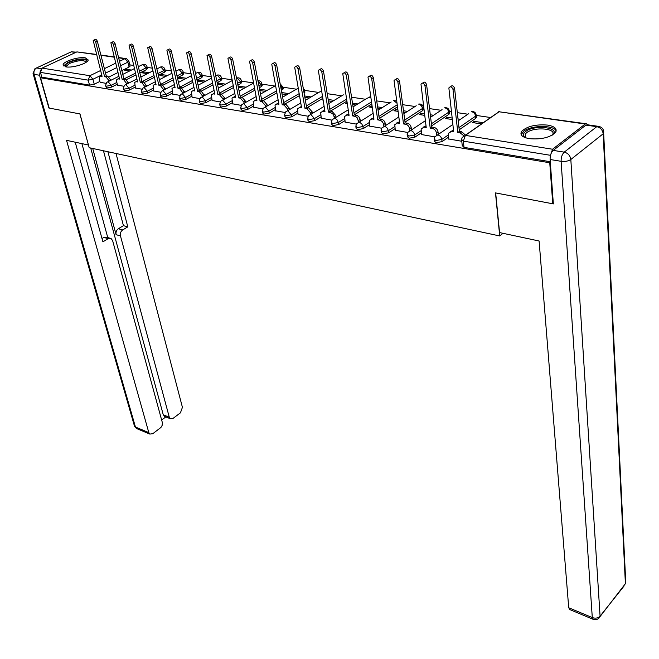 <?xml version="1.0" encoding="UTF-8"?>
<svg xmlns="http://www.w3.org/2000/svg" width="659" height="659" viewBox="0 0 659 659"><rect width="100%" height="100%" fill="white"/><g stroke="black" fill="none" stroke-linecap="round" stroke-linejoin="round"><path stroke-width="0.99" d="M434.24 139.922L434.38 141.075L436.069 142.731L442.065 141.611L441.81 139.436L435.805 140.556L434.116 138.909L434.849 136.775L437.798 134.897C439.965 135.482 441.308 136.998 441.81 139.436L448.268 134.98M407.27 135.49L407.427 136.685L409.033 138.233L414.931 137.138L414.651 134.988L408.745 136.092L407.138 134.543L407.929 132.27L410.714 130.531C412.822 131.1 414.132 132.591 414.651 134.988L421.052 130.704M381.174 131.207L381.347 132.426L382.879 133.884L388.678 132.805L388.373 130.688L382.574 131.775L381.042 130.317L381.891 127.92L384.518 126.306L385.268 126.52L387.311 128.175L388.373 130.688L394.725 126.553M355.909 127.055L356.099 128.307L357.557 129.675L363.266 128.612L362.944 126.528L357.236 127.591L355.778 126.231L356.676 123.703L359.163 122.212L359.888 122.426L361.882 124.049L362.944 126.528L369.246 122.533M331.436 123.035L331.65 124.312L333.042 125.597L338.652 124.551L338.322 122.5L332.696 123.546L331.312 122.261L332.251 119.633L334.607 118.249L335.307 118.455L337.26 120.053L338.322 122.5L344.566 118.636M307.728 119.139L307.959 120.44L309.277 121.651L314.804 120.622L314.458 118.595L308.923 119.625L307.605 118.422L308.585 115.696L310.809 114.411L314.458 118.595L320.645 114.847M284.746 115.358L284.985 116.684L286.253 117.821L291.69 116.808L291.327 114.806L285.882 115.819L284.622 114.691L285.644 111.882L287.744 110.696L291.327 114.806L297.464 111.182M262.447 111.692L262.71 113.035L263.913 114.106L269.267 113.109L268.897 111.132L263.526 112.137L262.323 111.074L263.386 108.183L265.371 107.087L268.897 111.132L274.984 107.615M240.807 108.134L241.087 109.501L242.232 110.498L247.512 109.518L247.125 107.574L241.845 108.554L240.692 107.557L241.779 104.6L243.665 103.587L247.125 107.574L253.163 104.155M219.801 104.682L220.098 106.058L221.193 107.005L226.399 106.033L225.996 104.114L220.79 105.086L219.694 104.147L220.806 101.132L222.594 100.184L225.996 104.114L231.984 100.794M199.405 101.329L199.71 102.713L200.756 103.603L205.888 102.647L205.468 100.753L200.344 101.708L199.29 100.827L200.435 97.763L202.132 96.881L205.468 100.753L211.415 97.524M179.577 98.067L179.899 99.468L180.904 100.308L185.953 99.361L185.533 97.491L180.475 98.438L179.479 97.598L180.64 94.492L182.246 93.677L185.533 97.491L191.423 94.344M160.31 94.896L160.648 96.305L161.603 97.095L166.587 96.165L166.15 94.319L161.167 95.25L160.211 94.459L161.397 91.313L162.921 90.563L166.15 94.319L171.999 91.255M141.578 91.815L141.924 93.232L142.838 93.973L147.748 93.059L147.311 91.239L142.393 92.153L141.479 91.412L142.682 88.232L144.132 87.532L147.311 91.239L153.11 88.24M123.348 88.817L124.584 90.942L129.428 90.036L128.983 88.232L124.131 89.138L123.258 88.438L124.477 85.233L125.844 84.583L128.983 88.232L134.733 85.316M105.613 85.901L106.816 87.985L111.602 87.095L111.14 85.316L106.363 86.205L105.522 85.546L106.758 82.326L108.06 81.708L111.14 85.316L116.849 82.466M85.225 57.803C78.569 56.6 63.388 61.345 63.099 64.755L66.007 66.889C72.597 68.149 87.944 63.363 88.232 59.985L85.225 57.803M547.547 125.086C535.668 124.18 527.027 126.273 521.623 131.372C519.638 134.864 522.2 137.294 529.309 138.67C541.146 139.65 549.853 137.607 555.43 132.525C557.522 128.892 554.894 126.413 547.547 125.086M490.658 117.533L476.259 115.432M467.906 114.213L457.313 112.664M451.407 111.799L449.356 111.503M441.06 110.292L429.544 108.611M423.753 107.763L423.309 107.705M415.055 106.494L402.69 104.69M389.873 102.82L376.717 100.901M365.448 99.254L351.568 97.227M341.774 95.802L327.21 93.677M318.799 92.449L304.623 90.382M296.492 89.196L282.958 87.219M274.836 86.032L261.903 84.146M253.418 82.902L241.441 81.156M231.968 79.772L221.548 78.256M211.135 76.732L202.189 75.431M190.904 73.783L183.359 72.679M171.249 70.908L165.03 70.002M152.138 68.124L147.179 67.399M139.197 66.238L138.192 66.089M133.563 65.414L129.798 64.862M552.761 203.788L549.746 162.765L40.553 77.77L49.194 108.076L79.978 113.925L89.187 147.707L499.711 235.955L495.486 192.906L552.761 203.788L553.313 203.334M587.317 124.609L586.708 123.843L585.25 124.007L552.547 149.231L550.471 155.31L463.343 141.141L461.564 139.403L462.239 137.418L465.361 135.383L552.547 149.231M550.314 162.32L549.746 162.765M130.037 65.851L129.073 67.053L121.841 70.628M117.945 72.548L109.097 76.905M99.896 81.444L94.245 84.228L92.935 79.269L88.207 80.151L40.454 72.391L42.085 68.116L76.881 51.896L96.387 54.392M40.454 72.391L41.814 77.177L40.553 77.77M149.313 72.721L143.851 71.905L144.148 73.133M143.851 71.905L142.031 72.811L147.501 73.635M117.516 85.102L123.661 86.222M167.617 75.464L161.752 74.582L162.048 75.826M161.752 74.582L159.931 75.513L165.796 76.395M135.4 88.009L141.907 89.187M186.431 78.273L180.146 77.334L180.426 78.594M180.146 77.334L178.325 78.281L184.611 79.22M153.769 91L160.656 92.244M205.765 81.172L199.034 80.159L199.315 81.436M199.034 80.159L197.214 81.123L203.944 82.136M172.65 94.072L179.94 95.382M225.642 84.146L218.458 83.067L218.73 84.36M218.458 83.067L217.379 83.652M192.074 97.227L199.776 98.611M246.095 87.202L238.426 86.057L238.69 87.367M212.05 100.481L220.197 101.931M232.611 103.825L241.21 105.358M253.781 107.269L262.867 108.883M275.586 110.811L285.182 112.516M322.968 99.682L322.457 99.979L323.034 100.069M298.057 114.468L308.181 116.264M347.054 102.549L345.555 103.455L347.235 103.71M321.221 118.233L331.914 120.127M372.014 106.05L371.157 105.926L371.363 107.343M371.157 105.926L369.361 107.038L372.22 107.475M345.118 122.121L356.404 124.106M397.838 109.921L395.697 109.6L395.894 111.033M395.697 109.6L393.917 110.737L398.028 111.355M369.781 126.133L381.685 128.225M424.52 113.916L421.027 113.389L421.208 114.847M421.027 113.389L419.248 114.551L424.701 115.374M395.243 130.276L407.797 132.475M452.115 118.043L447.164 117.302L447.337 118.785M447.164 117.302L445.402 118.488L452.28 119.526M421.546 134.551L434.792 136.874M483.269 122.706L474.167 121.347L474.323 122.846M474.167 121.347L472.421 122.558L481.523 123.925M448.73 138.967L461.77 141.265M476.3 116.8L475.839 118.274L459.216 129.765M448.524 137.154L442.065 141.611M449.438 112.837L448.936 114.295L431.67 125.894M421.332 132.838L414.931 137.138M423.432 109.007L422.889 110.448L405.03 122.121M395.021 128.662L388.678 132.805M397.418 106.873L379.254 118.431M369.551 124.609L363.266 128.612M371.717 104.023L354.303 114.839M344.888 120.679L338.652 124.551M346.84 101.198L330.447 111.14M320.991 116.874L314.804 120.622M322.753 98.397L307.366 107.516M297.827 113.175L291.69 116.808M304.829 91.552L304.079 92.927M299.417 95.629L284.976 103.998M275.355 109.583L269.267 113.109M283.164 88.364L283.271 88.916L281.352 90.308M276.788 92.894L263.246 100.588M253.55 106.091L247.512 109.518M262.117 85.266L261.335 86.593L259.308 87.713M254.852 90.201L242.141 97.268M232.38 102.705L226.399 106.033M241.664 82.26L240.848 83.561L237.924 85.159M233.558 87.548L221.597 94.072M211.819 99.41L205.888 102.647M221.77 79.335L220.93 80.62L217.165 82.639M212.882 84.929L201.58 90.991M191.843 96.206L185.953 99.361M202.42 76.493L201.555 77.762L197.008 80.151M192.807 82.367L182.082 88.009M172.427 93.092L166.587 96.165M183.597 73.726L182.7 74.978L177.419 77.713M173.301 79.838L163.111 85.11M153.547 90.061L147.748 93.059M165.269 71.032L164.355 72.268L158.374 75.307M154.33 77.367L144.626 82.301M135.177 87.112L129.428 90.036M147.427 68.404L146.479 69.623L139.856 72.943M135.886 74.928L126.635 79.566M117.302 84.237L111.602 87.095M502.974 233.302L499.711 235.955M131.495 70.052L126.413 69.294L126.709 70.505M126.413 69.294L124.592 70.192L129.683 70.958M100.119 82.276L105.91 83.331M460.46 119.295L458.005 118.925M433.564 115.267L430.302 114.781M407.517 111.371L403.506 110.77M382.286 107.59L377.582 106.89M357.837 103.933L352.483 103.133M334.129 100.382L328.174 99.493M311.13 96.939L304.606 95.967M288.815 93.603L281.764 92.548M267.142 90.357L259.605 89.229M550.273 161.719L464.035 147.377L462.256 145.623L461.687 140.482M41.814 77.177L89.525 85.11L94.245 84.228M217.495 84.179L223.821 85.126M238.369 87.317L244.275 88.207M259.86 90.555L265.322 91.379M282.011 93.891L286.994 94.641M304.845 97.326L309.318 98.002M328.396 100.876L332.325 101.461M352.697 104.534L356.041 105.036M377.788 108.307L380.498 108.719M403.703 112.211L405.738 112.516M430.484 116.248L431.793 116.437M458.17 120.416L458.705 120.49M109.27 81.073L106.066 76.955L104.616 76.724L106.256 75.925L107.705 76.147L110.901 80.266M100.572 76.09L101.799 75.299M93.94 40.092L94.88 39.655C95.786 38.98 96.609 39.556 97.375 41.393L106.256 75.925M104.616 76.724L95.703 42.168C94.945 40.331 94.113 39.754 93.207 40.43L102.063 76.32L100.621 76.098L99.361 76.683L99.254 78.948L100.143 82.391M126.965 83.981L123.703 79.739L122.22 79.508L123.851 78.685L125.342 78.923L128.604 83.158M118.06 78.849L119.328 78.034M111.651 42.407L112.549 41.987C113.48 41.27 114.337 41.846 115.111 43.725L123.851 78.685M122.22 79.508L113.439 44.515C112.664 42.637 111.808 42.052 110.877 42.769L119.592 79.088L118.118 78.858L116.791 79.484L116.668 81.741L117.549 85.225M145.153 86.972L141.825 82.606L140.301 82.359L141.94 81.527L143.464 81.765L146.792 86.131M136.034 81.691L137.336 80.851M129.856 44.787L130.713 44.384C131.676 43.618 132.55 44.202 133.34 46.122L141.94 81.527M140.301 82.359L131.668 46.921C130.877 45.001 129.996 44.417 129.04 45.183L137.599 81.938L136.083 81.691L134.683 82.367L135.424 88.133M40.487 70.076L39.548 75.25L48.89 108.018L79.871 113.908L88.43 144.947M88.347 144.988L66.543 140.351L148.819 432.609L149.815 434.075L152.764 433.721L160.936 427.452L162.122 425.467L162.419 422.839L112.615 240.634L111.066 238.5L108.183 238.649L103.825 237.429L106.709 237.273L109.913 238.179M75.217 142.196L102.911 241.82L108.183 238.649M164.948 416.57L163.267 414.808L169.289 417.213L170.302 418.712L173.103 418.358L180.434 412.831L182.428 407.336L116.017 153.473M161.669 420.014L165.804 416.916M122.681 229.933C120.745 231.375 120.004 233.368 120.457 235.897L116.099 234.695C115.646 232.166 116.388 230.18 118.315 228.747L122.681 229.933L127.813 226.844L107.911 151.727M169.289 417.213L120.457 235.897M81.897 143.621L107.763 237.569M116.099 234.695L92.721 148.464M163.267 414.808L90.703 148.028M118.315 228.747L123.447 225.675L103.463 150.771M123.447 225.675L127.813 226.844M101.988 238.525L103.825 237.429M499.563 232.578L539.103 240.996L568.717 607.746L592.293 617.582L561.106 161.315L550.108 159.494L553.354 203.903L495.667 192.939L499.563 232.578M585.909 125.128L553.231 150.392L564.244 152.147L596.766 126.676L585.909 125.128L588.092 124.872L597.589 126.223M569.862 609.608L568.717 607.746M550.108 159.494C550.051 155.491 551.089 152.451 553.231 150.392M65.636 66.823C64.393 65.669 65.513 64.228 68.997 62.498C76.098 58.972 88.71 58.478 86.766 61.831M86.296 62.177C83.891 59.788 78.363 60.183 69.722 63.355L66.147 66.279L66.23 66.921M88.191 60.134C83.907 58.066 77.161 58.799 67.968 62.341L63.519 65.958M525.511 137.756C522.653 135.902 522.694 133.818 525.627 131.495C534.713 124.18 561.583 127.657 552.275 135.111M552.16 135.177L552.258 135.054C557.728 128.497 534.342 126.421 526.665 132.665L525.198 134.098L525.635 137.805M556.13 131.182C554.87 124.913 531.385 125.004 523.716 131.207L521.154 134.667M163.844 90.044L160.45 85.546L158.885 85.291L160.524 84.451L162.098 84.698L165.483 89.187M154.494 84.607L155.845 83.751M148.572 47.242L149.379 46.847C150.376 46.039 151.282 46.616 152.089 48.585L160.524 84.451L172.889 78.042M158.885 85.291L150.409 49.4C149.601 47.432 148.703 46.855 147.707 47.662L156.109 84.854L154.544 84.607L153.077 85.332L153.794 91.123M183.062 93.207L179.602 88.57L177.988 88.314L179.627 87.449L181.25 87.705L184.701 92.342M173.482 87.598L174.874 86.724M167.823 49.755L168.589 49.384C169.61 48.519 170.541 49.104 171.365 51.122L179.627 87.449M177.988 88.314L169.692 51.954C168.861 49.936 167.938 49.351 166.908 50.208L175.137 87.861L173.531 87.606L171.983 88.388L172.683 94.196M202.832 96.469L199.306 91.675L197.642 91.412L199.282 90.538L200.946 90.802L204.471 95.588M193.005 90.687L194.454 89.797M187.634 52.349L188.342 51.995C189.405 51.081 190.36 51.657 191.209 53.725L199.282 90.538M197.642 91.412L189.528 54.573C188.68 52.506 187.724 51.921 186.662 52.835L194.71 90.95L193.054 90.695L191.423 91.527L192.098 97.359M223.17 99.83L222.948 98.776L219.579 94.88L217.865 94.608L219.505 93.71L221.218 93.982L224.587 97.878L224.81 98.924M213.071 93.85L214.595 92.952M208.03 55.018L208.681 54.689C209.776 53.709 210.765 54.285 211.63 56.41L219.505 93.71M217.865 94.608L209.957 57.275C209.084 55.15 208.104 54.573 207 55.545L214.842 94.13L213.145 93.866L211.424 94.764L212.074 100.613M244.11 103.298L243.879 102.129L240.444 98.175L238.682 97.894L240.321 96.98L242.084 97.26L245.51 101.214L245.749 102.376M233.681 97.112L235.329 96.206M229.035 57.77L229.62 57.457C230.757 56.427 231.77 56.995 232.66 59.178L240.321 96.98M238.682 97.894L230.988 60.06C230.098 57.877 229.077 57.3 227.948 58.338L235.576 97.408L233.821 97.128L232.001 98.1L232.635 103.957M265.676 106.865L265.429 105.58L261.936 101.568L260.124 101.28L261.763 100.349L263.575 100.638L267.06 104.649L267.307 105.934M254.901 100.465L256.68 99.558M250.675 60.595L251.194 60.323C252.372 59.219 253.418 59.788 254.333 62.028L261.763 100.349M260.124 101.28L252.661 62.926C251.738 60.677 250.692 60.109 249.522 61.213L256.919 100.778L255.115 100.489L253.196 101.535L253.806 107.409M287.892 110.555L287.637 109.139L284.078 105.061L282.209 104.765L283.848 103.817L285.718 104.114L289.268 108.191L289.523 109.6M276.764 103.924L278.683 103.01L275.025 105.086L275.61 110.959M272.983 63.519L273.436 63.272C274.646 62.094 275.726 62.654 276.673 64.961L283.848 103.817M282.209 104.765L275.001 65.875C274.053 63.569 272.974 63.009 271.763 64.187L278.914 104.246L277.052 103.957M310.801 114.369L310.529 112.813L306.913 108.669L304.977 108.364L306.616 107.401L308.544 107.697L312.152 111.841L312.424 113.397M299.285 107.491L301.352 106.569M295.99 66.526L296.361 66.32C297.621 65.06 298.733 65.62 299.705 67.992L306.616 107.401M304.977 108.364L298.041 68.923C297.061 66.551 295.949 65.991 294.688 67.251L301.583 107.829L299.664 107.524L297.514 108.743L298.082 114.617M334.401 118.225L333.759 115.341L332.498 113.496L328.462 112.071L330.093 111.083L332.078 111.396L335.761 115.597L336.041 117.31M322.506 111.173L324.739 110.242M319.722 69.632L320.019 69.467C321.32 68.124 322.473 68.676 323.478 71.123L330.093 111.083M328.462 112.071L321.814 72.07C320.801 69.623 319.648 69.071 318.346 70.414L324.953 111.519L322.976 111.206L320.711 112.524L321.246 118.389M358.751 122.179L357.153 117.681L355.456 116.429L352.689 115.893L354.311 114.888L357.079 115.416L358.776 116.668L359.905 118.628L360.399 121.363M346.461 114.979L348.866 114.032M344.229 72.836L344.435 72.721C345.777 71.287 346.972 71.831 348.01 74.343L354.311 114.888M352.689 115.893L346.354 75.315C345.308 72.795 344.113 72.251 342.771 73.684L349.064 115.325L347.029 115.004L344.632 116.429L345.143 122.277M383.892 126.273L383.439 123.661L382.294 121.668L380.556 120.391L377.698 119.847L379.312 118.818L382.171 119.361L383.9 120.638L385.045 122.632L385.548 125.556M371.182 118.9L373.768 117.945M369.534 76.147L369.641 76.082C371.033 74.549 372.269 75.085 373.348 77.68L379.312 118.818M377.698 119.847L371.692 78.668C370.613 76.073 369.386 75.538 367.994 77.07L373.958 119.254L371.857 118.925L369.312 120.457L369.806 126.289M409.857 130.523L409.61 128.694C409.091 126.306 407.797 124.831 405.713 124.271L403.522 123.925L405.128 122.871L407.32 123.217C409.404 123.777 410.697 125.243 411.216 127.632L411.513 129.897M396.702 122.961L399.486 121.981M395.68 79.566L395.697 79.558C397.138 77.927 398.415 78.446 399.527 81.123L405.128 122.871M403.522 123.925L397.888 82.128C396.767 79.451 395.491 78.932 394.049 80.571L399.667 123.315L397.492 122.969L394.807 124.633L395.268 130.441M436.686 134.922L436.456 132.994C435.953 130.564 434.627 129.065 432.477 128.497L430.212 128.134L431.81 127.063L434.075 127.418C436.225 127.994 437.543 129.485 438.046 131.907L438.342 134.395M423.062 127.154L426.052 126.157M422.65 83.1C424.157 81.428 425.475 81.955 426.604 84.681L431.81 127.063M430.212 128.134L424.973 85.711C423.803 82.952 422.477 82.441 420.986 84.195L426.225 127.508L423.976 127.154L421.134 128.95L421.571 134.716M463.639 135.606L460.155 132.863L457.807 132.492L459.397 131.396L461.737 131.767L465.501 135.144M450.303 131.495L453.524 130.474M450.525 86.749C452.123 85.052 453.483 85.596 454.603 88.364L459.397 131.396M457.807 132.492L452.988 89.418C451.769 86.568 450.394 86.074 448.861 87.944L453.68 131.841L451.357 131.479L448.351 133.415L448.754 139.148M585.25 124.007L499.077 111.783L465.361 135.383L463.343 141.141L464.035 147.377M129.073 67.053L127.871 62.177L120.613 65.727M116.709 67.638L105.531 73.108M101.717 74.978L92.935 79.269L89.896 75.711L100.563 70.529M104.386 68.668L115.597 63.223M119.51 61.32L124.889 58.709L118.636 57.819M114.073 57.168L100.951 55.307M96.453 54.672L76.881 51.896M42.085 68.116L89.896 75.711L88.207 80.151L89.525 85.11M475.839 118.274L475.617 116.132L458.977 127.607M448.936 114.295L448.697 112.195L431.406 123.768M422.889 110.448L422.633 108.373L404.75 120.029M397.138 104.83L378.958 116.371M371.421 102.005L353.982 112.804M346.527 99.204L329.797 109.32M322.424 96.436L306.353 105.926M304.112 92.911L303.634 90.398M299.071 93.685L283.625 102.615M282.414 89.706L282.06 87.795L280.998 88.397M276.434 90.975L261.574 99.394M261.335 86.593L260.972 84.706L258.946 85.827M254.481 88.306L240.173 96.247M240.848 83.561L240.477 81.7L237.553 83.298M233.171 85.678L219.389 93.174M220.93 80.62L220.543 78.783L216.778 80.793M212.495 83.083L199.207 90.184M201.555 77.762L201.16 75.942L196.604 78.339M192.403 80.538L179.586 87.268M182.7 74.978L182.296 73.182L177.007 75.917M164.355 72.268L163.943 70.497L157.954 73.528M153.909 75.587L142.138 81.559M146.479 69.623L146.059 67.877L139.428 71.188M135.457 73.174L124.279 78.759M147.023 66.683L146.059 67.877L143.036 64.36L138.332 66.666M164.882 69.286L163.943 70.497L160.87 66.93L156.867 68.915M183.218 71.963L182.296 73.182L179.182 69.574L175.937 71.197M202.058 74.706L201.16 75.942L197.997 72.284L195.55 73.52M221.416 77.531L220.543 78.783L217.322 75.068L215.732 75.843M241.318 80.439L240.477 81.7L237.199 77.935L236.474 77.976M261.788 83.429L260.972 84.706L258.007 80.966M282.851 86.502L282.06 87.795L280.322 84.731M304.532 89.665L303.774 90.975M423.243 107.013L422.633 108.373L421.332 105.564L418.869 104.122M449.273 110.819L448.697 112.195C448.227 109.839 446.942 108.397 444.866 107.87M476.16 114.757L475.617 116.132C475.164 113.743 473.854 112.285 471.712 111.742M370.77 97.606L369.271 96.972M396.916 103.166L393.687 100.489M128.859 60.999L127.871 62.177L124.889 58.709L126.577 58.667L128.917 61.303L130.12 66.172M499.077 111.783L585.793 123.711M106.066 76.955L107.705 76.147M109.13 80.538L110.761 79.723M100.621 76.098L101.848 75.497M95.703 42.168L97.375 41.393M123.703 79.739L125.342 78.923M126.816 83.372L128.447 82.548M118.118 78.858L119.378 78.232M113.439 44.515L115.111 43.725M141.825 82.606L143.464 81.765M144.988 86.28L146.619 85.439M136.083 81.691L137.385 81.041M131.668 46.921L133.34 46.122M75.678 52.456L71.287 51.83L36.542 67.968L41.262 68.725M39.548 75.25L34.095 74.352L135.441 427.032L148.819 432.609M137.121 428.77L134.354 425.689L33.164 73.956M34.095 74.352C33.518 71.444 34.334 69.31 36.542 67.968L34.968 68.651L33.049 73.569L34.095 74.352M36.467 67.959L71.287 51.83L76.329 52.152M598.57 618.496L625.795 583.182L625.407 583.825L603.166 133.785L570.826 159.503L600.077 616.149L623.941 586.164M569.343 609.386L592.886 619.221C595.967 620.251 598.364 619.394 600.077 616.651L600.077 616.149C598.1 618.158 595.505 618.636 592.293 617.582L593.462 619.444M603.743 131.676L603.669 133.291C603.982 129.625 602.4 127.335 598.932 126.421L596.766 126.676C600.481 127.574 602.614 129.947 603.166 133.785L603.669 133.291L625.671 580.645M561.106 161.315C565.06 161.76 568.297 161.15 570.826 159.503C570.2 155.582 568.009 153.127 564.244 152.147C562.111 154.222 561.064 157.279 561.106 161.315M160.45 85.546L162.098 84.698M163.663 89.278L165.302 88.421M154.544 84.607L155.886 83.924M150.409 49.4L152.089 48.585M179.602 88.57L181.25 87.705M182.864 92.351L184.504 91.486M173.531 87.606L174.915 86.889M169.692 51.954L171.365 51.122M199.306 91.675L200.946 90.802M202.618 95.514L204.257 94.632M193.054 90.695L194.479 89.929M189.528 54.573L191.209 53.725M219.579 94.88L221.218 93.982M222.948 98.776L224.587 97.878M213.145 93.866L214.62 93.067M209.957 57.275L211.63 56.41M240.444 98.175L242.084 97.26M243.879 102.129L245.51 101.214M233.821 97.128L235.345 96.288M230.988 60.06L232.66 59.178M261.936 101.568L263.575 100.638M265.429 105.58L267.06 104.649M255.115 100.489L256.689 99.6M252.661 62.926L254.333 62.028M284.078 105.061L285.718 104.114M287.637 109.139L289.268 108.191M275.001 65.875L276.673 64.961M306.913 108.669L308.544 107.697M310.529 112.813L312.152 111.841M299.664 107.524L301.295 106.56M298.041 68.923L299.705 67.992M330.447 112.384L332.078 111.396M334.138 116.594L335.761 115.597M322.976 111.206L324.607 110.226M321.814 72.07L323.478 71.123M354.74 116.223L356.362 115.21M358.496 120.498L360.111 119.485M347.029 115.004L348.652 113.999M346.354 75.315L348.01 74.343M379.815 120.177L381.429 119.147M383.637 124.526L385.251 123.488M371.857 118.925L373.472 117.895M371.692 78.668L373.348 77.68M405.713 124.271L407.32 123.217M409.61 128.694L411.216 127.632M397.492 122.969L399.099 121.923M397.888 82.128L399.527 81.123M432.477 128.497L434.075 127.418M436.456 132.994L438.046 131.907M423.976 127.154L425.574 126.083M424.973 85.711L426.604 84.681M460.155 132.863L461.737 131.767M451.357 131.479L452.947 130.383M452.988 89.418L454.603 88.364M147.509 68.75L147.089 67.004C146.504 64.846 145.104 63.964 142.896 64.351M108.002 81.7L118.892 76.304M122.78 74.376L134.345 68.635M165.36 71.403L164.948 69.632C164.371 67.432 162.962 66.526 160.714 66.921M183.688 74.121L183.284 72.325C182.724 70.085 181.299 69.162 179.017 69.557M202.519 76.914L202.124 75.101C201.58 72.811 200.147 71.872 197.824 72.268M221.869 79.788L221.482 77.951C220.954 75.62 219.513 74.656 217.149 75.052M241.762 82.746L241.383 80.884C240.881 78.503 239.415 77.515 237.009 77.919M262.216 85.785L261.854 83.899C261.475 81.708 260.173 80.662 257.966 80.744M283.271 88.916L282.917 87.013L280.149 83.8M304.936 92.145L303.124 87.466M423.539 109.831L423.276 107.763C422.987 104.88 421.398 103.661 418.514 104.097M449.545 113.719L449.298 111.61C449.051 108.661 447.445 107.401 444.479 107.837M476.399 117.73L476.177 115.597C475.971 112.557 474.34 111.264 471.284 111.709M125.795 84.574L136.883 78.989M140.837 76.996L152.814 70.958M144.074 87.523L155.367 81.732M159.396 79.673L171.801 73.314M162.864 90.555L174.38 84.55M178.482 82.416L191.332 75.719M182.189 93.669L193.935 87.441M198.12 85.225L211.44 78.157M202.074 96.873L214.051 90.407M218.318 88.1L232.141 80.637M222.536 100.176L234.761 93.446M239.118 91.049L253.468 83.149M243.608 103.578L256.096 96.56M260.544 94.064L275.446 85.695M265.313 107.079L278.073 99.756M282.612 97.153L298.107 88.265M287.678 110.687L300.726 103.035M305.372 100.316L320.505 91.444M310.743 114.402L324.096 106.396M328.841 103.554L343.347 94.855M370.655 96.832L366.898 98.372L353.059 106.865M334.525 118.241L348.207 109.847M396.619 100.984L393.357 100.465M359.073 122.203L373.093 113.373M378.068 110.242L391.174 101.997M384.411 126.289L398.802 116.997M403.901 113.702L416.216 105.753M410.582 130.515L425.368 120.704M430.607 117.228L442.065 109.625M437.634 134.873L452.848 124.493M458.219 120.819L468.747 113.636M499.407 111.593L498.624 111.75M495.947 113.834L465.188 135.359M125.498 58.519L118.562 57.531M113.999 56.888L100.876 55.026M149.815 434.075L136.438 428.49L134.485 426.233M71.674 51.682L71.123 51.814M170.302 418.712L164.28 416.307M66.328 66.93L66.147 66.279M525.495 137.665L525.198 134.098"/></g></svg>
